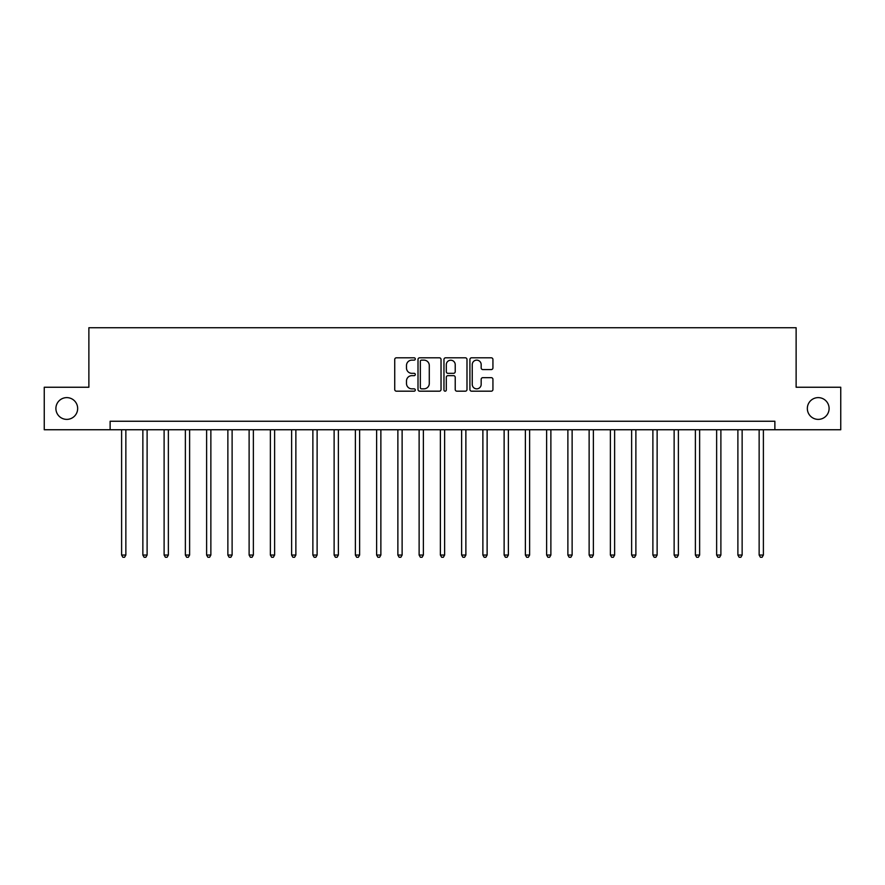 <?xml version="1.0" encoding="UTF-8"?>
<svg xmlns="http://www.w3.org/2000/svg" width="885" height="885" viewBox="0 0 885 885"><rect width="100%" height="100%" fill="white"/><g stroke="black" fill="none" stroke-linecap="round" stroke-linejoin="round"><path stroke-width="1.33" d="M415.297 358.978A1.173 1.173 0 0 0 414.136 357.805L396.403 357.805A1.67 1.67 0 0 0 394.732 359.476L394.732 389.511A1.67 1.67 0 0 0 396.403 391.181L414.136 391.181A1.173 1.173 0 0 0 415.297 390.019A1.173 1.173 0 0 0 414.136 388.847L411.835 388.847A5.343 5.343 0 0 1 406.492 383.504L406.492 381.004A5.343 5.343 0 0 1 411.835 375.66L414.136 375.66A1.173 1.173 0 0 0 415.297 374.499A1.173 1.173 0 0 0 414.136 373.326L411.835 373.326A5.343 5.343 0 0 1 406.492 367.983L406.492 365.483A5.343 5.343 0 0 1 411.835 360.14L414.136 360.14A1.173 1.173 0 0 0 415.297 358.978M807.341 408.494A10.885 10.885 0 0 0 818.227 419.379A10.885 10.885 0 0 0 829.101 408.494A10.885 10.885 0 0 0 818.227 397.619A10.885 10.885 0 0 0 807.341 408.494M55.899 408.494A10.885 10.885 0 0 0 66.773 419.379A10.885 10.885 0 0 0 77.659 408.494A10.885 10.885 0 0 0 66.773 397.619A10.885 10.885 0 0 0 55.899 408.494M491.275 369.576A1.67 1.67 0 0 0 492.934 367.906L492.934 359.476A1.67 1.67 0 0 0 491.275 357.805L471.583 357.805A1.67 1.67 0 0 0 469.913 359.476L469.913 389.511A1.67 1.67 0 0 0 471.583 391.181L491.275 391.181A1.67 1.67 0 0 0 492.934 389.511L492.934 379.333A1.67 1.67 0 0 0 491.275 377.663L482.845 377.663A1.67 1.67 0 0 0 481.174 379.333L481.174 384.389A4.469 4.469 0 0 1 476.705 388.847A4.469 4.469 0 0 1 472.247 384.389L472.247 364.609A4.469 4.469 0 0 1 476.705 360.14A4.469 4.469 0 0 1 481.174 364.609L481.174 367.906A1.67 1.67 0 0 0 482.845 369.576L491.275 369.576M110.127 429.745L44.25 429.745L44.25 387.243L88.876 387.243L88.876 327.738L796.124 327.738L796.124 387.243L840.75 387.243L840.75 429.745L774.873 429.745L774.873 421.249L110.127 421.249L110.127 429.745L774.873 429.745M441.04 359.476A1.67 1.67 0 0 0 439.369 357.805L419.678 357.805A1.67 1.67 0 0 0 418.008 359.476L418.008 389.511A1.67 1.67 0 0 0 419.678 391.181L439.369 391.181A1.67 1.67 0 0 0 441.04 389.511L441.04 359.476M445.631 357.805L465.322 357.805A1.67 1.67 0 0 1 466.992 359.476L466.992 389.511A1.67 1.67 0 0 1 465.322 391.181L456.892 391.181A1.67 1.67 0 0 1 455.222 389.511L455.222 377.331A1.67 1.67 0 0 0 453.551 375.66L447.965 375.66A1.67 1.67 0 0 0 446.294 377.331L446.294 390.019A1.173 1.173 0 0 1 445.133 391.181A1.173 1.173 0 0 1 443.96 390.019L443.96 359.476A1.67 1.67 0 0 1 445.631 357.805M421.514 360.14A1.173 1.173 0 0 0 420.342 361.312L420.342 387.674A1.173 1.173 0 0 0 421.514 388.847L423.937 388.847A5.343 5.343 0 0 0 429.28 383.504L429.28 365.483A5.343 5.343 0 0 0 423.937 360.14L421.514 360.14M455.222 364.686A4.469 4.469 0 0 0 450.764 360.228A4.469 4.469 0 0 0 446.294 364.686L446.294 371.656A1.67 1.67 0 0 0 447.965 373.326L453.551 373.326A1.67 1.67 0 0 0 455.222 371.656L455.222 364.686M121.61 429.745L121.61 555.05L125.858 555.05L125.858 429.745M125.858 555.05L124.575 557.262L122.882 557.262L121.61 555.05M142.861 429.745L142.861 555.05L147.109 555.05L147.109 429.745M147.109 555.05L145.826 557.262L144.133 557.262L142.861 555.05M164.112 429.745L164.112 555.05L168.36 555.05L168.36 429.745M168.36 555.05L167.088 557.262L165.384 557.262L164.112 555.05M185.363 429.745L185.363 555.05L189.611 555.05L189.611 429.745M189.611 555.05L188.339 557.262L186.635 557.262L185.363 555.05M206.614 429.745L206.614 555.05L210.862 555.05L210.862 429.745M210.862 555.05L209.59 557.262L207.886 557.262L206.614 555.05M227.865 429.745L227.865 555.05L232.113 555.05L232.113 429.745M232.113 555.05L230.841 557.262L229.138 557.262L227.865 555.05M249.116 429.745L249.116 555.05L253.364 555.05L253.364 429.745M253.364 555.05L252.092 557.262L250.389 557.262L249.116 555.05M270.368 429.745L270.368 555.05L274.615 555.05L274.615 429.745M274.615 555.05L273.343 557.262L271.64 557.262L270.368 555.05M291.619 429.745L291.619 555.05L295.867 555.05L295.867 429.745M295.867 555.05L294.594 557.262L292.891 557.262L291.619 555.05M312.87 429.745L312.87 555.05L317.118 555.05L317.118 429.745M317.118 555.05L315.845 557.262L314.142 557.262L312.87 555.05M334.121 429.745L334.121 555.05L338.369 555.05L338.369 429.745M338.369 555.05L337.096 557.262L335.393 557.262L334.121 555.05M355.372 429.745L355.372 555.05L359.62 555.05L359.62 429.745M359.62 555.05L358.348 557.262L356.644 557.262L355.372 555.05M376.623 429.745L376.623 555.05L380.871 555.05L380.871 429.745M380.871 555.05L379.599 557.262L377.895 557.262L376.623 555.05M397.874 429.745L397.874 555.05L402.122 555.05L402.122 429.745M402.122 555.05L400.85 557.262L399.146 557.262L397.874 555.05M419.125 429.745L419.125 555.05L423.373 555.05L423.373 429.745M423.373 555.05L422.101 557.262L420.397 557.262L419.125 555.05M440.376 429.745L440.376 555.05L444.624 555.05L444.624 429.745M444.624 555.05L443.352 557.262L441.648 557.262L440.376 555.05M461.627 429.745L461.627 555.05L465.875 555.05L465.875 429.745M465.875 555.05L464.603 557.262L462.899 557.262L461.627 555.05M482.878 429.745L482.878 555.05L487.126 555.05L487.126 429.745M487.126 555.05L485.854 557.262L484.15 557.262L482.878 555.05M504.129 429.745L504.129 555.05L508.377 555.05L508.377 429.745M508.377 555.05L507.105 557.262L505.401 557.262L504.129 555.05M525.38 429.745L525.38 555.05L529.628 555.05L529.628 429.745M529.628 555.05L528.356 557.262L526.652 557.262L525.38 555.05M546.631 429.745L546.631 555.05L550.879 555.05L550.879 429.745M550.879 555.05L549.607 557.262L547.903 557.262L546.631 555.05M567.882 429.745L567.882 555.05L572.13 555.05L572.13 429.745M572.13 555.05L570.858 557.262L569.155 557.262L567.882 555.05M589.133 429.745L589.133 555.05L593.381 555.05L593.381 429.745M593.381 555.05L592.109 557.262L590.406 557.262L589.133 555.05M610.385 429.745L610.385 555.05L614.633 555.05L614.633 429.745M614.633 555.05L613.36 557.262L611.657 557.262L610.385 555.05M631.636 429.745L631.636 555.05L635.884 555.05L635.884 429.745M635.884 555.05L634.611 557.262L632.908 557.262L631.636 555.05M652.887 429.745L652.887 555.05L657.135 555.05L657.135 429.745M657.135 555.05L655.862 557.262L654.159 557.262L652.887 555.05M674.138 429.745L674.138 555.05L678.386 555.05L678.386 429.745M678.386 555.05L677.114 557.262L675.41 557.262L674.138 555.05M695.389 429.745L695.389 555.05L699.637 555.05L699.637 429.745M699.637 555.05L698.365 557.262L696.661 557.262L695.389 555.05M716.64 429.745L716.64 555.05L720.888 555.05L720.888 429.745M720.888 555.05L719.616 557.262L717.912 557.262L716.64 555.05M737.891 429.745L737.891 555.05L742.139 555.05L742.139 429.745M742.139 555.05L740.867 557.262L739.174 557.262L737.891 555.05M759.142 429.745L759.142 555.05L763.39 555.05L763.39 429.745M763.39 555.05L762.118 557.262L760.425 557.262L759.142 555.05"/></g></svg>
